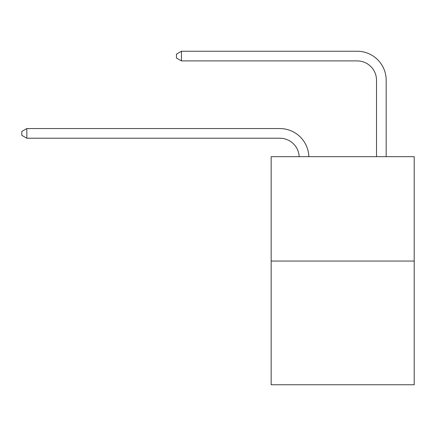 <?xml version="1.0" encoding="UTF-8"?>
<svg xmlns="http://www.w3.org/2000/svg" width="436" height="436" viewBox="0 0 436 436"><rect width="100%" height="100%" fill="white"/><g stroke="black" fill="none" stroke-linecap="round" stroke-linejoin="round"><path stroke-width="0.65" d="M414.2 261.05L414.2 156.666L271.159 156.666L271.159 384.759L414.2 384.759L414.2 261.05L271.159 261.05M279.858 138.223A19.331 19.331 0 0 1 299.167 156.666A19.331 19.331 0 0 0 279.858 138.223A19.331 19.331 0 0 1 299.167 156.666A19.331 19.331 0 0 0 279.858 138.223A19.331 19.331 0 0 1 299.167 156.666A19.331 19.331 0 0 0 279.858 138.223A19.331 19.331 0 0 1 299.167 156.666A19.331 19.331 0 0 0 279.858 138.223A19.331 19.331 0 0 1 299.167 156.666A19.331 19.331 0 0 0 279.858 138.223A19.331 19.331 0 0 1 299.167 156.666A19.331 19.331 0 0 0 279.858 138.223A19.331 19.331 0 0 1 299.167 156.666A19.331 19.331 0 0 0 279.858 138.223A19.331 19.331 0 0 1 299.167 156.666A19.331 19.331 0 0 0 279.858 138.223A19.331 19.331 0 0 1 299.167 156.666A19.331 19.331 0 0 0 279.858 138.223A19.331 19.331 0 0 1 299.167 156.666A19.331 19.331 0 0 0 279.858 138.223A19.331 19.331 0 0 1 299.167 156.666A19.331 19.331 0 0 0 279.858 138.223L26.825 138.223L21.8 135.324L21.8 131.459L26.825 128.56L279.858 128.56A28.994 28.994 0 0 1 308.835 156.666M376.508 156.666L376.508 80.235A19.331 19.331 0 0 0 357.177 60.904L181.469 60.904L176.438 58.004L176.438 54.14L181.469 51.241L357.177 51.241A28.994 28.994 0 0 1 386.171 80.235L386.171 156.666M26.825 138.223L26.825 128.56L279.858 128.56M376.508 80.235A19.331 19.331 0 0 0 357.177 60.904A19.331 19.331 0 0 1 376.508 80.235A19.331 19.331 0 0 0 357.177 60.904A19.331 19.331 0 0 1 376.508 80.235A19.331 19.331 0 0 0 357.177 60.904A19.331 19.331 0 0 1 376.508 80.235A19.331 19.331 0 0 0 357.177 60.904A19.331 19.331 0 0 1 376.508 80.235A19.331 19.331 0 0 0 357.177 60.904A19.331 19.331 0 0 1 376.508 80.235A19.331 19.331 0 0 0 357.177 60.904A19.331 19.331 0 0 1 376.508 80.235A19.331 19.331 0 0 0 357.177 60.904A19.331 19.331 0 0 1 376.508 80.235A19.331 19.331 0 0 0 357.177 60.904A19.331 19.331 0 0 1 376.508 80.235A19.331 19.331 0 0 0 357.177 60.904A19.331 19.331 0 0 1 376.508 80.235A19.331 19.331 0 0 0 357.177 60.904A19.331 19.331 0 0 1 376.508 80.235A19.331 19.331 0 0 0 357.177 60.904M181.469 60.904L181.469 51.241L357.177 51.241"/></g></svg>
